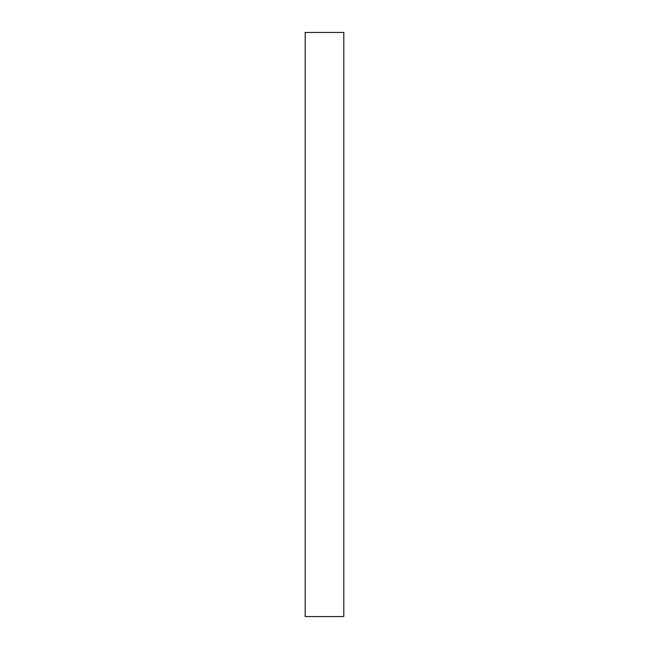 <?xml version="1.0" encoding="UTF-8"?>
<svg xmlns="http://www.w3.org/2000/svg" width="649" height="649" viewBox="0 0 649 649"><rect width="100%" height="100%" fill="white"/><g stroke="black" fill="none" stroke-linecap="round" stroke-linejoin="round"><path stroke-width="0.97" d="M343.8 616.55L305.2 616.55L305.2 32.45L343.8 32.45L343.8 616.55"/></g></svg>
